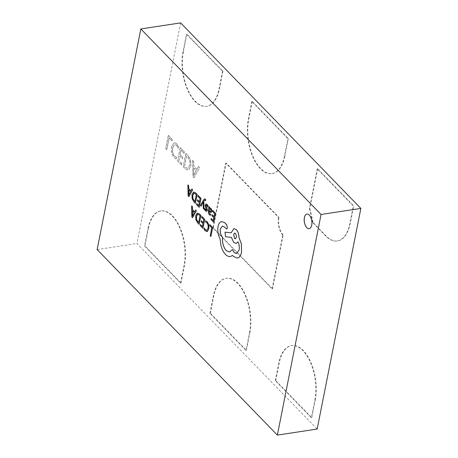 <?xml version="1.0" encoding="UTF-8"?>
<svg xmlns="http://www.w3.org/2000/svg" width="458" height="458" viewBox="0 0 458 458"><rect width="100%" height="100%" fill="white"/><g stroke="black" fill="none" stroke-linecap="round" stroke-linejoin="round"><path stroke-width="0.34" stroke-dasharray="2.29 1.72" d="M309.173 228.679A7.397 3.756 -98.6 0 0 309.196 228.679A7.397 3.756 -98.6 0 0 311.755 225.141A7.397 3.756 -98.6 0 0 310.873 217.51A7.397 3.756 -98.6 0 0 306.975 214.058A7.397 3.756 -98.6 0 0 306.952 214.058M187.946 184.912L188.164 195.938L188.885 196.682M191.913 188.994L190.894 190.906M198.2 195.469L197.999 196.493L200.14 198.698L199.505 201.68M196.745 203.535L196.545 204.566L199.241 207.342M197.667 199.785L197.467 200.816L199.339 202.745L198.732 205.579M204.611 198.886L203.61 199.877L200.455 205.505L201.136 206.203M204.783 200.031L205.562 200.724M203.112 202.43L203.312 208.447L204.045 209.203M206.003 205.47L206.947 205.402L207.903 207.131M204.806 208.51L204.594 209.598L205.424 210.794L206.558 211.356M206.232 210.245L206.552 209.821L206.197 210.251M206.003 203.936L205.31 204.886L205.321 206.174L206.512 209.833M209.071 206.661L208.253 210.783L209.123 214.607L210.531 215.334M210.067 207.989L209.529 208.316M208.911 211.441L210.955 212.626M197.553 213.022L195.778 215.649L195.932 219.645L197.679 222.874L199.173 224.414M209.936 224.689L209.735 225.714L211.819 227.861L210.245 235.813L210.92 236.505M205.728 220.808L205.51 221.918L206.982 222.708L208.138 225.038L208.144 228.124L206.684 230.385M204.308 227.981L204.068 229.195L205.236 230.838L207.422 231.496M201.938 216.457L201.738 217.481L203.879 219.685L203.243 222.662M200.484 224.523L200.283 225.554L202.98 228.33M201.406 220.773L201.205 221.804L203.077 223.727L202.47 226.567M191.684 205.9L191.902 216.926L192.623 217.67M195.652 209.982L194.633 211.888M212.701 210.399L212.501 211.419L214.642 213.623L214.006 216.605M211.247 218.46L211.046 219.496L213.743 222.273M212.169 214.716L211.968 215.741L213.84 217.67L213.233 220.504M193.814 192.034L192.039 194.661L192.194 198.663L193.94 201.886L195.434 203.426M221.689 221.569L220.619 221.97C219.371 222.771 218.512 224.317 218.042 226.613C217.413 230.929 218.088 234.983 220.075 238.767L221.088 245.877C222.124 249.541 223.59 252.387 225.491 254.408C227.157 256.079 228.811 256.783 230.454 256.514L230.448 256.52M222.393 226.103L224.031 226.71L226.63 229.052M232.412 249.553L229.572 252.032M238.086 241.87L238.114 241.824C239.282 244.417 239.637 247.143 239.185 249.994L236.557 253.577M225.061 232.149L225.542 236.717L231.416 237.387L233.78 242.431L236.133 243.456M233.918 228.576L231.164 232.784M232.618 255.421L233.477 256.406L237.318 258.089M178.282 148.209L178.568 146.755L176.611 143.72L174.263 142.57L171.698 146.526C170.966 150.968 171.813 154.661 174.235 157.598L176.158 158.943L176.507 157.168L174.532 156.155C172.706 153.882 172.099 151.06 172.712 147.699L174.733 144.493L176.467 145.318L178.236 148.215L178.568 146.755M187.963 155.6L185.862 153.441L183.246 166.678L185.421 168.922L188.232 170.25L190.74 166.626C191.392 162.109 190.471 158.434 187.963 155.6L185.862 153.441M272.086 288.889L272.527 288.826L283.193 234.948L282.752 235.017L272.086 288.889L212.867 227.929L225.714 163.065L278.516 217.43L278.962 217.361L226.155 162.996L225.714 163.065M282.752 235.017A12.927 6.561 81.4 0 1 278.516 217.43M180.561 283.107L184.053 265.457A36.337 18.44 -98.6 0 0 179.731 227.964A36.337 18.44 -98.6 0 0 160.575 210.978A36.337 18.44 -98.6 0 0 148.008 228.347L144.516 245.998L180.561 283.107L181.002 283.038L184.494 265.388A36.337 18.44 -98.6 0 0 180.171 227.901A36.337 18.44 -98.6 0 0 161.016 210.909A36.337 18.44 -98.6 0 0 148.449 228.284L148.008 228.347M275.304 380.644L278.796 362.994A36.337 18.44 81.4 0 1 291.362 345.624A36.337 18.44 81.4 0 1 310.518 362.616A36.337 18.44 81.4 0 1 314.841 400.103L311.348 417.753L275.304 380.644L275.745 380.581L279.243 362.931A36.337 18.44 81.4 0 1 291.809 345.561A36.337 18.44 81.4 0 1 310.965 362.547A36.337 18.44 81.4 0 1 315.281 400.034L314.841 400.103M312.78 222.691L325.649 235.939A36.337 18.44 -98.6 0 0 337.22 240.977A36.337 18.44 -98.6 0 0 349.792 223.607L353.284 205.957L317.239 168.853L309.379 208.562L312.78 222.691L313.22 222.622L326.096 235.876A36.337 18.44 -98.6 0 0 337.666 240.914A36.337 18.44 -98.6 0 0 350.233 223.538L353.725 205.888L353.284 205.957M251.843 101.527L248.351 119.177A36.337 18.44 -98.6 0 0 252.673 156.665A36.337 18.44 -98.6 0 0 271.829 173.656A36.337 18.44 -98.6 0 0 284.395 156.287L287.887 138.637L251.843 101.527L252.289 101.458L248.791 119.109A36.337 18.44 -98.6 0 0 253.114 156.602A36.337 18.44 -98.6 0 0 272.27 173.588A36.337 18.44 -98.6 0 0 284.836 156.218L284.395 156.287M180.629 22.9L136.948 243.519L317.165 429.054M222.496 71.311L218.998 88.961A36.337 18.44 81.4 0 1 206.432 106.33A36.337 18.44 81.4 0 1 187.276 89.344A36.337 18.44 81.4 0 1 182.954 51.851L186.452 34.201L222.496 71.311L222.937 71.242L219.439 88.892A36.337 18.44 81.4 0 1 206.873 106.262A36.337 18.44 81.4 0 1 187.717 89.276A36.337 18.44 81.4 0 1 183.4 51.788L182.954 51.851M209.907 313.324L213.405 295.673A36.337 18.44 81.4 0 1 225.971 278.304A36.337 18.44 81.4 0 1 245.127 295.29A36.337 18.44 81.4 0 1 249.45 332.783L245.952 350.427L209.907 313.324L210.348 313.255L213.846 295.605A36.337 18.44 81.4 0 1 226.412 278.235A36.337 18.44 81.4 0 1 245.568 295.221A36.337 18.44 81.4 0 1 249.891 332.714L249.45 332.783M193.98 177.733L199.614 167.599L198.486 166.431L196.969 169.34L193.78 166.059L193.774 161.582L192.646 160.42L192.944 176.662L193.934 177.738L199.614 167.599M184.07 153.338L184.356 151.89L180.212 147.619L177.589 160.855L181.545 164.932L181.837 163.477L178.918 160.472L179.776 156.115L182.507 158.926L182.799 157.472L180.068 154.661L180.962 150.138L184.024 153.35L184.356 151.89M172.013 140.927L172.3 139.478L168.344 135.402L165.722 148.638L166.758 149.709L169.094 137.921L171.968 140.932L172.3 139.478M97.148 249.564L136.948 243.519M222.937 71.242L186.893 34.138L186.452 34.201M186.893 34.138L183.4 51.788M252.289 101.458L288.334 138.568L287.887 138.637M288.334 138.568L284.836 156.218M317.239 168.853L317.68 168.784L309.82 208.493L309.379 208.562M309.82 208.493L313.22 222.622M317.68 168.784L353.725 205.888M275.745 380.581L311.789 417.685L311.348 417.753M311.789 417.685L315.281 400.034M210.348 313.255L246.393 350.364L245.952 350.427M246.393 350.364L249.891 332.714M181.002 283.038L144.957 245.935L144.516 245.998M144.957 245.935L148.449 228.284M272.527 288.826L213.314 227.861L212.867 227.929M213.314 227.861L226.155 162.996M283.193 234.948A12.927 6.561 81.4 0 1 278.962 217.361M199.574 167.605L198.486 166.431M198.44 166.437L196.969 169.34M196.923 169.346L193.78 166.059M193.734 166.065L193.774 161.582M193.734 161.594L192.646 160.42M192.6 160.426L192.944 176.662M192.898 176.674L193.934 177.738M193.705 167.783L196.287 170.445L193.705 175.557L193.705 167.783L196.333 170.439L193.774 175.574L193.751 167.777M185.822 153.447L183.246 166.678M183.2 166.683L185.421 168.922M185.381 168.928L188.186 170.256L190.74 166.626M190.694 166.632C191.352 162.115 190.425 158.439 187.917 155.606M189.664 165.527L187.791 168.527L185.662 167.468L184.522 166.294L186.566 155.966L187.666 157.094C189.595 159.269 190.265 162.08 189.664 165.527L187.837 168.515L185.708 167.462L184.568 166.288L186.612 155.96L187.711 157.088C189.641 159.264 190.305 162.075 189.709 165.521M184.311 151.896L180.212 147.619M180.166 147.625L177.589 160.855M177.549 160.867L181.545 164.932M181.505 164.937L181.837 163.477M181.792 163.483L178.918 160.472M178.872 160.477L179.776 156.115M179.736 156.121L182.507 158.926M182.467 158.932L182.799 157.472M182.753 157.478L180.068 154.661M180.023 154.667L180.962 150.138M180.916 150.15L184.024 153.35M178.523 146.76L176.611 143.72M176.57 143.726L174.217 142.575L171.698 146.526M171.653 146.531C170.926 150.974 171.767 154.667 174.189 157.604L174.235 157.598M174.189 157.604L176.158 158.943M176.112 158.949L176.507 157.168M176.462 157.174L174.532 156.155M174.487 156.161C172.66 153.888 172.053 151.066 172.672 147.705L172.712 147.699M172.672 147.705L174.687 144.499L176.467 145.318M176.422 145.329L178.236 148.215M172.254 139.484L168.344 135.402M168.298 135.408L165.722 148.638M165.681 148.644L166.758 149.709M166.718 149.714L169.094 137.921M169.048 137.927L171.968 140.932M198.663 222.645L200.072 215.764L199.31 214.985L197.57 214.315M194.203 212.718L192.486 210.955M192.503 216.073L194.244 212.712M210.623 211.533L211.006 209.93L210.566 209.129L209.753 208.917M194.925 201.657L196.333 194.776L195.572 193.997L193.831 193.328M190.465 191.73L188.748 189.967M188.765 195.085L190.505 191.725M235.521 238.853L236.637 236.591L235.601 233.471L234.668 233.065M219.439 88.892L218.998 88.961M248.791 119.109L248.351 119.177M326.096 235.876L325.649 235.939M350.233 223.538L349.792 223.607M279.243 362.931L278.796 362.994M213.846 295.605L213.405 295.673M184.494 265.388L184.053 265.457M206.873 106.262L206.432 106.33M272.27 173.588L271.829 173.656M337.666 240.914L337.22 240.977M291.809 345.561L291.362 345.624M226.412 278.235L225.971 278.304M161.016 210.909L160.575 210.978"/><path stroke-width="0.69" d="M311.709 225.147A7.397 3.756 -98.6 0 0 310.827 217.521A7.397 3.756 -98.6 0 0 306.929 214.063A7.397 3.756 -98.6 0 0 304.375 217.596A7.397 3.756 -98.6 0 0 305.251 225.227A7.397 3.756 -98.6 0 0 309.15 228.685A7.397 3.756 -98.6 0 0 311.709 225.147M306.952 214.058A7.397 3.756 -98.6 0 0 304.415 217.59A7.397 3.756 -98.6 0 0 305.291 225.204A7.397 3.756 -98.6 0 0 309.173 228.679M190.894 190.906L188.742 188.685L188.696 185.685L187.9 184.917L188.118 195.944L188.845 196.688L192.612 189.772L191.868 188.999L190.877 190.94L188.696 188.69L188.65 185.69L187.9 184.917M188.845 196.688L192.658 189.761L191.868 188.999M197.621 199.791L197.421 200.822L199.293 202.751L198.726 205.619L196.705 203.541L196.499 204.571L199.196 207.348L201.016 198.371L198.154 195.474L197.953 196.499L200.094 198.703L199.499 201.72L197.621 199.791L199.505 201.68M198.732 205.579L196.705 203.541M201.091 206.214L203.266 202.018L203.266 208.453L203.999 209.209L203.799 201.302L204.32 200.432L205.167 200.22L205.516 200.73L205.716 199.734L205.31 199.207L204.589 198.892L203.57 199.883L200.409 205.51L201.136 206.203L203.295 201.995M205.516 200.73L205.756 199.728L204.611 198.886M203.999 209.209L203.844 201.297L204.36 200.427L205.213 200.215M207.863 207.136L208.092 205.974L207.153 204.554L205.963 203.942L205.264 204.892L205.276 206.18L206.512 209.833L206.186 210.251L205.625 209.959L204.766 208.516L204.549 209.604L205.379 210.8L206.512 211.361L207.205 210.428L207.222 209.22L205.963 205.476L206.907 205.407L207.863 207.136L208.138 205.968L207.193 204.549L205.98 203.942M206.512 211.361L207.251 210.417L207.262 209.214L206.054 206.255L206.283 205.024M206.232 210.245L204.766 208.516M210.485 215.34L210.703 214.252L209.323 213.766L208.877 211.413L210.932 212.626L211.688 211.476L211.636 209.781L210.875 208.384L210.045 207.995L209.483 208.333L209.678 207.342L209.025 206.667L208.207 210.789L209.077 214.613L210.531 215.334L210.743 214.241L209.363 213.754L208.917 211.407M209.529 208.316L209.724 207.331L209.025 206.667M210.932 212.626L211.733 211.47L211.682 209.775L210.92 208.379L210.045 207.995M199.127 224.42L200.907 215.443L199.465 213.96L197.186 213.125L195.732 215.655L195.892 219.657L197.633 222.88L199.127 224.42L200.947 215.437L199.511 213.955L197.226 213.119M197.53 213.027L197.186 213.125M140.835 28.946L97.148 249.564L277.371 435.1L321.052 214.481L140.835 28.946L180.629 22.9L360.852 208.436L317.165 429.054L277.371 435.1M212.701 227.534L209.896 224.695L209.69 225.72L211.779 227.866L210.205 235.818L210.88 236.511L212.701 227.534L209.896 224.695M207.016 230.265L205.396 229.79L204.262 227.987L204.028 229.2L205.195 230.843L207.377 231.502L206.924 231.656L207.422 231.496L208.871 228.788L208.837 224.849L207.285 221.775L205.688 220.813L205.465 221.924L206.936 222.714L208.092 225.044L208.104 228.136L206.661 230.391M207.062 230.26L205.436 229.784L204.262 227.987M201.36 220.779L201.159 221.809L203.031 223.733L202.465 226.607L200.444 224.529L200.238 225.559L202.934 228.336L204.755 219.353L201.892 216.462L201.692 217.487L203.833 219.691L203.238 222.708L201.36 220.779L203.243 222.662M202.47 226.567L200.444 224.529M194.633 211.888L192.48 209.672L192.434 206.667L191.639 205.905L191.856 216.932L192.583 217.676L196.35 210.754L195.606 209.987L194.616 211.922L192.434 209.678L192.389 206.673L191.639 205.905M192.583 217.676L196.396 210.749L195.606 209.987M212.123 214.722L211.922 215.752L213.794 217.676L213.228 220.55L211.207 218.472L211.001 219.502L213.697 222.279L215.518 213.296L212.655 210.405L212.455 211.43L214.596 213.634L213.995 216.651L212.123 214.722L214.006 216.605M213.233 220.504L211.207 218.472M195.389 203.432L197.169 194.455L195.726 192.973L193.448 192.137L191.994 194.673L192.154 198.669L193.894 201.892L195.389 203.432L197.209 194.45L195.772 192.967L193.488 192.131M193.448 192.137L193.814 192.034M226.63 229.052L227.46 227.935L226.773 224.849L224.58 222.588L221.706 221.569L220.579 221.975C219.33 222.777 218.466 224.323 218.002 226.618C217.367 230.935 218.048 234.988 220.029 238.773L221.042 245.883C222.078 249.547 223.55 252.392 225.451 254.413C227.111 256.085 228.765 256.789 230.408 256.526L232.647 255.398M229.572 252.032L226.212 250.537C223.367 247.097 222.159 242.654 222.582 237.198L222.285 236.895C220.573 234.782 219.932 232.132 220.367 228.926L222.37 226.103L223.985 226.716L226.607 229.052L227.42 227.947L226.727 224.855L224.535 222.594L221.666 221.575M236.557 253.577L234.198 252.541L232.412 249.553L229.55 252.037L226.172 250.549C223.327 247.108 222.113 242.66 222.536 237.204L222.239 236.901C220.527 234.794 219.886 232.137 220.321 228.931L222.348 226.109M236.133 243.456L238.086 241.87M231.164 232.784L225.015 232.154L225.502 236.723L231.376 237.393L233.735 242.437L236.11 243.461L238.068 241.83C239.236 244.423 239.591 247.148 239.139 249.999L236.534 253.577L234.153 252.547L232.372 249.558M230.431 256.52L232.601 255.404L233.431 256.411L237.296 258.089L238.366 257.751C239.906 256.915 240.971 255.089 241.555 252.278L241.366 243.713L238.996 237.588C238.933 234.244 238.04 231.582 236.317 229.607L233.918 228.576M321.052 214.481L360.852 208.436M210.88 236.511L212.655 227.54M207.422 231.496L208.825 228.794L208.796 224.861L207.239 221.781L205.688 220.813M202.934 228.336L204.755 219.353M204.709 219.365L201.892 216.462M198.657 222.691L200.026 215.77L199.264 214.991L197.524 214.321L196.448 216.359L196.522 219.474L198.657 222.691M197.793 214.241L196.493 216.348L196.568 219.468L198.663 222.645M194.203 212.718L192.446 210.909L192.469 216.182L194.203 212.718M192.486 210.955L192.497 216.159M213.697 222.279L215.518 213.296M215.472 213.302L212.655 210.405M210.674 211.516L210.966 209.936L210.52 209.134L209.707 208.922L209.043 210.554L210.6 211.533M209.907 208.848L209.088 210.548L210.714 211.51M206.512 209.833L206.209 210.245M206.003 205.47L206.266 205.029M204.76 200.037L205.167 200.22M199.196 207.348L201.016 198.371M200.97 198.377L198.154 195.474M194.919 201.703L196.287 194.787L195.526 194.003L193.786 193.333L192.709 195.371L192.784 198.491L194.919 201.703M194.055 193.253L192.755 195.366L192.829 198.48L194.925 201.657M190.465 191.73L188.707 189.921L188.73 195.194L190.465 191.73M188.748 189.967L188.759 195.171M237.296 258.089L238.32 257.757C239.86 256.921 240.925 255.1 241.509 252.284L241.326 243.719L238.95 237.593C238.887 234.25 238 231.588 236.276 229.613L233.895 228.576L231.164 232.796L225.015 232.154M235.555 233.477L234.628 233.07L233.609 234.473L234.57 238.458L235.504 238.858L236.597 236.597L235.555 233.477M234.651 233.07L233.654 234.467L234.611 238.446L235.521 238.853"/></g></svg>
